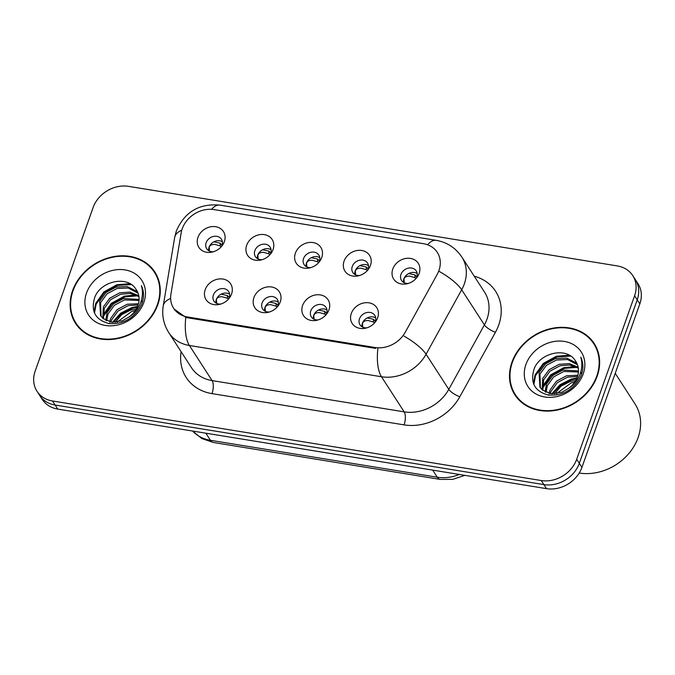 <?xml version="1.0" encoding="UTF-8"?>
<svg xmlns="http://www.w3.org/2000/svg" width="675" height="675" viewBox="0 0 675 675"><rect width="100%" height="100%" fill="white"/><g stroke="black" fill="none" stroke-linecap="round" stroke-linejoin="round"><path stroke-width="1.01" d="M280.268 301.894A14.605 12.192 147.1 0 1 278.201 305.775A14.605 12.192 147.1 0 1 268.026 312.356A14.605 12.192 147.1 0 1 253.901 297.599A14.605 12.192 147.1 0 1 271.612 286.976A14.605 12.192 147.1 0 1 280.268 301.894M277.273 306.923A8.767 7.315 -32.9 0 0 277.906 305.539A8.767 7.315 -32.9 0 0 277.358 299.489A8.767 7.315 -32.9 0 0 269.308 296.713A8.767 7.315 -32.9 0 0 262.086 302.965A8.767 7.315 -32.9 0 0 262.634 309.007A8.767 7.315 -32.9 0 0 269.452 311.985M328.97 309.825A14.605 12.192 147.1 0 1 326.902 313.706A14.605 12.192 147.1 0 1 316.727 320.288A14.605 12.192 147.1 0 1 302.602 305.53A14.605 12.192 147.1 0 1 320.313 294.899A14.605 12.192 147.1 0 1 328.97 309.825M325.974 314.854A8.767 7.315 -32.9 0 0 326.607 313.47A8.767 7.315 -32.9 0 0 326.059 307.42A8.767 7.315 -32.9 0 0 318.009 304.644A8.767 7.315 -32.9 0 0 310.787 310.888A8.767 7.315 -32.9 0 0 311.335 316.938A8.767 7.315 -32.9 0 0 318.153 319.916M377.679 317.748A14.605 12.192 147.1 0 1 375.604 321.637A14.605 12.192 147.1 0 1 365.428 328.21A14.605 12.192 147.1 0 1 351.304 313.462A14.605 12.192 147.1 0 1 369.014 302.83A14.605 12.192 147.1 0 1 377.679 317.748M374.676 322.777A8.767 7.315 -32.9 0 0 375.308 321.393A8.767 7.315 -32.9 0 0 374.76 315.343A8.767 7.315 -32.9 0 0 366.711 312.567A8.767 7.315 -32.9 0 0 359.488 318.819A8.767 7.315 -32.9 0 0 360.037 324.869A8.767 7.315 -32.9 0 0 366.854 327.839M231.567 293.971A14.605 12.192 147.1 0 1 229.5 297.852A14.605 12.192 147.1 0 1 219.324 304.433A14.605 12.192 147.1 0 1 205.2 289.676A14.605 12.192 147.1 0 1 222.91 279.045A14.605 12.192 147.1 0 1 231.567 293.971M228.572 299A8.767 7.315 -32.9 0 0 229.205 297.608A8.767 7.315 -32.9 0 0 228.656 291.566A8.767 7.315 -32.9 0 0 220.607 288.782A8.767 7.315 -32.9 0 0 213.384 295.034A8.767 7.315 -32.9 0 0 213.933 301.084A8.767 7.315 -32.9 0 0 220.75 304.054M273.054 249.556A14.605 12.192 147.1 0 1 270.979 253.437A14.605 12.192 147.1 0 1 260.803 260.018A14.605 12.192 147.1 0 1 246.679 245.261A14.605 12.192 147.1 0 1 264.389 234.63A14.605 12.192 147.1 0 1 273.054 249.556M270.059 254.585A8.767 7.315 -32.9 0 0 270.692 253.201A8.767 7.315 -32.9 0 0 270.135 247.151A8.767 7.315 -32.9 0 0 262.086 244.375A8.767 7.315 -32.9 0 0 254.863 250.619A8.767 7.315 -32.9 0 0 255.42 256.669A8.767 7.315 -32.9 0 0 262.229 259.647M321.756 257.487A14.605 12.192 147.1 0 1 319.68 261.368A14.605 12.192 147.1 0 1 309.504 267.95A14.605 12.192 147.1 0 1 295.38 253.192A14.605 12.192 147.1 0 1 313.09 242.561A14.605 12.192 147.1 0 1 321.756 257.487M318.76 262.516A8.767 7.315 -32.9 0 0 319.393 261.124A8.767 7.315 -32.9 0 0 318.836 255.082A8.767 7.315 -32.9 0 0 310.787 252.298A8.767 7.315 -32.9 0 0 303.564 258.55A8.767 7.315 -32.9 0 0 304.121 264.6A8.767 7.315 -32.9 0 0 310.93 267.57M370.457 265.41A14.605 12.192 147.1 0 1 368.381 269.291A14.605 12.192 147.1 0 1 358.206 275.873A14.605 12.192 147.1 0 1 344.081 261.115A14.605 12.192 147.1 0 1 361.792 250.493A14.605 12.192 147.1 0 1 370.457 265.41M367.462 270.439A8.767 7.315 -32.9 0 0 368.094 269.055A8.767 7.315 -32.9 0 0 367.538 263.005A8.767 7.315 -32.9 0 0 359.497 260.229A8.767 7.315 -32.9 0 0 352.266 266.482A8.767 7.315 -32.9 0 0 352.823 272.523A8.767 7.315 -32.9 0 0 359.632 275.501M419.158 273.341A14.605 12.192 147.1 0 1 417.082 277.223A14.605 12.192 147.1 0 1 406.907 283.804A14.605 12.192 147.1 0 1 392.782 269.047A14.605 12.192 147.1 0 1 410.493 258.415A14.605 12.192 147.1 0 1 419.158 273.341M416.163 278.37A8.767 7.315 -32.9 0 0 416.796 276.986A8.767 7.315 -32.9 0 0 416.239 270.937A8.767 7.315 -32.9 0 0 408.198 268.161A8.767 7.315 -32.9 0 0 400.967 274.404A8.767 7.315 -32.9 0 0 401.524 280.454A8.767 7.315 -32.9 0 0 408.333 283.433M224.353 241.625A14.605 12.192 147.1 0 1 222.278 245.506A14.605 12.192 147.1 0 1 212.102 252.087A14.605 12.192 147.1 0 1 197.977 237.33A14.605 12.192 147.1 0 1 215.688 226.707A14.605 12.192 147.1 0 1 224.353 241.625M221.349 246.653A8.767 7.315 -32.9 0 0 221.982 245.27A8.767 7.315 -32.9 0 0 221.434 239.22A8.767 7.315 -32.9 0 0 213.384 236.444A8.767 7.315 -32.9 0 0 206.162 242.696A8.767 7.315 -32.9 0 0 206.71 248.746A8.767 7.315 -32.9 0 0 213.528 251.716M264.6 310.93A8.767 7.315 147.1 0 1 264.997 307.462A8.767 7.315 147.1 0 1 278.302 302.071M313.301 318.862A8.767 7.315 147.1 0 1 313.698 315.394A8.767 7.315 147.1 0 1 327.004 310.002M362.011 326.784A8.767 7.315 147.1 0 1 362.399 323.317A8.767 7.315 147.1 0 1 375.705 317.925M215.899 302.999A8.767 7.315 147.1 0 1 216.295 299.54A8.767 7.315 147.1 0 1 229.601 294.148M257.386 258.593A8.767 7.315 147.1 0 1 257.774 255.125A8.767 7.315 147.1 0 1 271.08 249.733M306.087 266.515A8.767 7.315 147.1 0 1 306.475 263.056A8.767 7.315 147.1 0 1 319.781 257.664M354.788 274.447A8.767 7.315 147.1 0 1 355.177 270.979A8.767 7.315 147.1 0 1 368.483 265.587M403.49 282.378A8.767 7.315 147.1 0 1 403.878 278.91A8.767 7.315 147.1 0 1 417.184 273.518M208.685 250.661A8.767 7.315 147.1 0 1 209.073 247.193A8.767 7.315 147.1 0 1 222.379 241.802M181.187 232.791A26.3 21.954 147.1 0 1 182.242 228.741A26.3 21.954 147.1 0 1 214.118 209.604L423.343 243.667A26.3 21.954 147.1 0 1 437.282 252.382A26.3 21.954 147.1 0 1 437.164 274.455L405.202 332.311A26.3 21.954 147.1 0 1 375.098 347.507L187.574 316.98A26.3 21.954 147.1 0 1 173.635 308.264A26.3 21.954 147.1 0 1 170.927 294.173L181.187 232.791M72.554 290.748A47.233 39.437 -32.9 0 0 75.532 323.333A47.233 39.437 -32.9 0 0 118.901 338.31A47.233 39.437 -32.9 0 0 157.832 304.627A47.233 39.437 -32.9 0 0 154.862 272.033A47.233 39.437 -32.9 0 0 111.493 257.065A47.233 39.437 -32.9 0 0 72.554 290.748M75.119 321.73A47.233 39.437 -32.9 0 0 76.756 325.097M511.928 362.273A47.233 39.437 -32.9 0 0 514.898 394.858A47.233 39.437 -32.9 0 0 558.267 409.835A47.233 39.437 -32.9 0 0 597.206 376.152A47.233 39.437 -32.9 0 0 594.228 343.558A47.233 39.437 -32.9 0 0 550.859 328.59A47.233 39.437 -32.9 0 0 511.928 362.273M514.485 393.255A47.233 39.437 -32.9 0 0 516.122 396.622M37.007 391.298L42.247 399.398A29.219 24.393 -32.9 0 0 57.729 409.084L546.505 488.649A29.219 24.393 -32.9 0 0 581.926 467.387L639.833 303.868L637.217 299.818A29.219 24.393 -32.9 0 0 635.377 279.652A29.219 24.393 -32.9 0 1 637.217 299.818L579.31 463.337L637.217 299.818L634.593 295.76A29.219 24.393 -32.9 0 0 632.753 275.602A29.219 24.393 -32.9 0 0 617.271 265.916L128.495 186.351A29.219 24.393 -32.9 0 0 93.074 207.613L35.167 371.132A29.219 24.393 -32.9 0 0 37.007 391.298A29.219 24.393 -32.9 0 0 52.49 400.975L541.266 480.541A29.219 24.393 -32.9 0 0 576.686 459.287L634.593 295.76M546.505 488.649L543.89 484.599A29.219 24.393 -32.9 0 0 579.31 463.337A29.219 24.393 -32.9 0 1 543.89 484.599L55.114 405.034L543.89 484.599L541.266 480.541M39.623 395.348A29.219 24.393 -32.9 0 0 55.114 405.034A29.219 24.393 -32.9 0 1 39.623 395.348M375.098 347.507L375.671 348.401L188.063 317.858L185.802 317.351L174.007 308.964M595.333 345.398A47.233 39.437 -32.9 0 0 592.937 342.52M155.967 273.873A47.233 39.437 -32.9 0 0 153.562 270.996M639.833 303.868A29.219 24.393 -32.9 0 0 637.993 283.702L632.753 275.602M221.223 246.797L220.278 245.953L214.971 244.418C211.882 244.308 209.942 245.244 209.157 247.236L209.469 251.083M222.041 245.101L220.084 243.186L213.907 241.819M221.13 294.157L227.306 295.523L229.567 297.734M228.445 299.143L227.5 298.291L222.185 296.755C219.105 296.646 217.173 297.582 216.38 299.565L216.692 303.421M269.924 254.728L268.979 253.884L263.672 252.349C260.584 252.231 258.643 253.176 257.858 255.167L258.171 259.014M270.743 253.032L268.785 251.117L262.617 249.75M318.625 262.659L317.68 261.807L312.373 260.272C309.285 260.162 307.344 261.098 306.56 263.09L306.872 266.937M319.452 260.955L317.486 259.04L311.318 257.673M367.335 270.582L366.382 269.738L361.074 268.203C357.986 268.093 356.046 269.03 355.261 271.021L355.573 274.868M368.153 268.886L366.188 266.971L360.02 265.604M416.036 278.513L415.083 277.67L409.776 276.126C406.688 276.016 404.755 276.961 403.962 278.952L404.274 282.791M416.855 276.809L414.889 274.902L408.721 273.535M269.831 302.088L276.007 303.455L278.277 305.665M277.147 307.066L276.202 306.222L270.886 304.687C267.806 304.577 265.874 305.513 265.081 307.496L265.393 311.352M318.532 310.019L324.709 311.377L326.978 313.588M325.848 314.997L324.903 314.153L319.596 312.609C316.507 312.5 314.575 313.436 313.782 315.419L314.094 319.275M367.234 317.942L373.41 319.309L375.68 321.519M374.549 322.92L373.604 322.076L368.297 320.541C365.217 320.431 363.277 321.368 362.483 323.35L362.796 327.206M157.604 277.248A46.752 39.032 -32.9 0 0 156.777 275.898L154.448 272.303A46.752 39.032 -32.9 0 0 111.527 257.479A46.752 39.032 -32.9 0 0 73.001 290.815A46.752 39.032 -32.9 0 0 75.938 323.072A46.752 39.032 -32.9 0 0 118.859 337.888A46.752 39.032 -32.9 0 0 157.393 304.552A46.752 39.032 -32.9 0 0 154.448 272.303M109.485 323.603L109.544 322.988M109.721 321.865L110.759 318.322L117.138 309.606L127.212 304.223L138.493 303.758M110.911 322.102L111.679 319.756L118.066 311.032L128.14 305.648L138.139 304.957M105.764 320.363L107.063 312.601L113.442 303.885L123.517 298.502L139.109 299.455M106.65 320.811L107.983 314.035L114.362 305.319L124.445 299.928L139.058 300.468M102.777 318.229L103.359 306.889L109.747 298.173L119.821 292.781L129.887 292.106L138.797 295.726M103.444 318.819L104.287 308.315L110.666 299.599L120.749 294.216L130.292 293.465L138.949 296.612M136.274 289.761C128.174 274.936 100.786 280.868 94.821 297.219C90.534 311.108 95.251 319.874 108.987 323.527C123.415 324.557 134.241 318.296 141.463 304.746L142.02 303.311C144.18 296.983 143.977 291.085 141.404 285.618C143.159 291.828 142.678 298.08 139.961 304.391C137.531 309.732 133.861 313.942 128.95 317.039A22.013 18.377 -32.9 0 0 137.978 305.421A22.013 18.377 -32.9 0 0 136.595 290.233A22.013 18.377 -32.9 0 0 136.274 289.761L136.603 290.25M128.95 317.039L122.335 320.794L111.797 322.228L103.081 318.507L100.558 315.605L99.664 301.168L106.043 292.452L116.125 287.069L127.28 286.58L136.612 291.254L137.776 292.444M101.047 316.305L100.592 302.602L106.971 293.887L117.045 288.495L128.208 288.014L138.097 293.22M115.231 322.338L121.669 314.643L130.916 309.935L136.316 309.032M117.07 322.152L131.836 311.369L135.304 310.643M141.328 300.645L141.927 301.033M141.092 301.404L142.062 301.961M86.527 293.017A31.759 26.511 -32.9 0 0 105.359 325.46A31.759 26.511 -32.9 0 0 143.859 302.349A31.759 26.511 -32.9 0 0 125.027 269.916A31.759 26.511 -32.9 0 0 86.527 293.017M75.938 323.072L78.266 326.675A46.752 39.032 -32.9 0 0 79.152 327.974M94.492 313.048L96.162 304.121L104.389 292.604L117.442 285.432L131.262 284.538M103.072 316.913L111.788 304.037L124.833 296.873L137.649 295.819M113.29 322.346L121.458 313.647L132.232 308.306L137.236 307.252M94.028 311.901L95.707 303.404L103.925 291.887L116.977 284.723L129.862 283.686M102.954 315.217L111.324 303.328L124.369 296.156L135.886 294.967M112.43 322.296L120.656 313.183L131.768 307.589L137.59 306.442M596.97 348.773A46.752 39.032 -32.9 0 0 596.152 347.423L593.823 343.828A46.752 39.032 -32.9 0 0 550.901 329.003A46.752 39.032 -32.9 0 0 512.367 362.34A46.752 39.032 -32.9 0 0 515.312 394.597A46.752 39.032 -32.9 0 0 558.233 409.413A46.752 39.032 -32.9 0 0 596.759 376.076A46.752 39.032 -32.9 0 0 593.823 343.828M579.209 473.04A48.693 40.652 -32.9 0 0 638.111 437.594A48.693 40.652 -32.9 0 0 635.048 403.996L615.229 373.343M548.851 395.128L548.918 394.512M549.096 393.382L550.133 389.846L556.512 381.13L566.587 375.747L577.859 375.283M550.285 393.626L551.053 391.272L557.432 382.556L567.515 377.173L577.505 376.481M545.138 391.888L546.429 384.126L552.817 375.41L562.891 370.027L578.483 370.972M546.024 392.335L547.358 385.56L553.736 376.844L563.811 371.452L578.424 371.993M542.143 389.753L542.734 378.413L549.112 369.698L559.195 364.306L569.261 363.631L578.171 367.251M542.818 390.336L543.662 379.839L550.041 371.123L560.115 365.74L569.666 364.989L578.323 368.137M575.648 361.285C567.54 346.461 540.16 352.392 534.195 368.744C529.9 382.632 534.625 391.399 548.362 395.052C562.79 396.082 573.615 389.821 580.837 376.27L581.394 374.836C583.554 368.508 583.352 362.61 580.778 357.142C582.533 363.344 582.053 369.605 579.336 375.916C576.897 381.257 573.235 385.467 568.325 388.564A22.013 18.377 -32.9 0 0 577.353 376.945A22.013 18.377 -32.9 0 0 575.961 361.758A22.013 18.377 -32.9 0 0 575.648 361.285L575.977 361.766M568.325 388.564L561.71 392.318L551.171 393.753L542.455 390.032L539.933 387.129L539.038 372.693L545.417 363.977L555.491 358.594L566.654 358.104L575.986 362.779L577.15 363.968M540.413 387.83L539.966 374.127L546.345 365.403L556.419 360.02L567.574 359.539L577.462 364.745M554.605 393.854L561.043 386.168L570.282 381.459L575.682 380.557M556.445 393.677L571.21 382.894L574.67 382.168M580.694 372.17L581.293 372.558M580.466 372.929L581.437 373.486M525.901 364.542A31.759 26.511 -32.9 0 0 544.733 396.984A31.759 26.511 -32.9 0 0 583.234 373.874A31.759 26.511 -32.9 0 0 564.401 341.44A31.759 26.511 -32.9 0 0 525.901 364.542M515.312 394.597L517.641 398.199A46.752 39.032 -32.9 0 0 518.527 399.499M533.858 384.573L535.537 375.637L543.763 364.129L556.808 356.957L570.637 356.062M542.447 388.437L551.154 375.562L564.207 368.398L577.024 367.343M552.665 393.871L560.824 385.172L571.598 379.831L576.602 378.776M533.393 383.425L535.072 374.929L543.299 363.412L556.352 356.248L569.236 355.21M542.329 386.741L550.699 374.853L563.743 367.681L575.252 366.491M551.804 393.82L560.031 384.708L571.143 379.114L576.956 377.966M187.574 316.98L188.148 317.874M474.238 276.193A48.693 40.652 147.1 0 1 498.724 324.987A48.693 40.652 147.1 0 1 495.442 332.277L459.827 396.74A48.693 40.652 147.1 0 1 404.072 424.879L212.001 393.618A48.693 40.652 147.1 0 1 181.119 351.7M439.467 271.544A34.087 10.133 28.9 0 1 461.683 289.769L484.397 324.886A38.956 32.527 -32.9 0 0 487.021 319.056A38.956 32.527 -32.9 0 0 484.574 292.174L461.86 257.065A38.956 32.527 147.1 0 1 464.316 283.939A38.956 32.527 147.1 0 1 461.683 289.769L426.068 354.232A38.956 32.527 147.1 0 1 381.468 376.751L189.397 345.482A34.087 13.787 -80.8 0 1 185.802 317.351M427.621 244.789A34.087 13.787 -80.8 0 1 436.134 240.317L219.881 205.107C199.176 203.302 184.672 211.908 176.369 230.918L174.682 237.431A34.087 14.926 9.5 0 1 181.778 230.167M377.873 348.621A34.087 13.787 99.2 0 0 381.468 376.751L404.182 411.86A38.956 32.527 -32.9 0 0 448.782 389.348L484.397 324.886A9.737 2.894 -151.1 0 0 495.442 332.277M404.03 336.108A34.087 10.133 28.9 0 1 426.068 354.232L448.782 389.348A9.737 2.894 -151.1 0 0 459.827 396.74M174.682 237.431L163.249 305.826A34.087 14.926 9.5 0 1 170.632 298.443M212.001 393.618A9.737 3.94 -80.8 0 0 212.102 380.599L189.397 345.482A38.956 32.527 147.1 0 1 168.75 332.573L191.455 367.681A38.956 32.527 -32.9 0 0 212.102 380.599L404.182 411.86A9.737 3.94 -80.8 0 1 404.072 424.879M219.881 205.107A34.087 13.787 99.2 0 0 211.587 209.326M52.49 400.975L57.729 409.084M576.686 459.287L581.926 467.387M192.628 431.038A38.956 32.527 -32.9 0 0 210.431 440.286L205.85 433.19M464.898 475.36L452.773 479.36L440.176 479.402L213.334 442.471A19.482 7.881 -80.8 0 1 210.431 440.286L437.273 477.208L432.683 470.121M440.176 479.402A19.482 7.881 -80.8 0 1 437.273 477.208A38.956 32.527 -32.9 0 0 459.321 474.458M220.278 245.953L220.084 243.186M227.5 298.291L227.306 295.523M268.979 253.884L268.785 251.117M317.68 261.807L317.486 259.04M366.382 269.738L366.188 266.971M415.083 277.67L414.889 274.894M276.202 306.222L276.007 303.455M324.903 314.153L324.709 311.377M373.604 322.076L373.41 319.309M173.635 308.264L174.901 310.222M461.86 257.065C455.608 247.818 447.036 242.241 436.134 240.317M163.249 305.826C161.738 315.394 163.578 324.304 168.75 332.573M213.334 442.471L201.859 438.556L192.518 431.021"/></g></svg>

